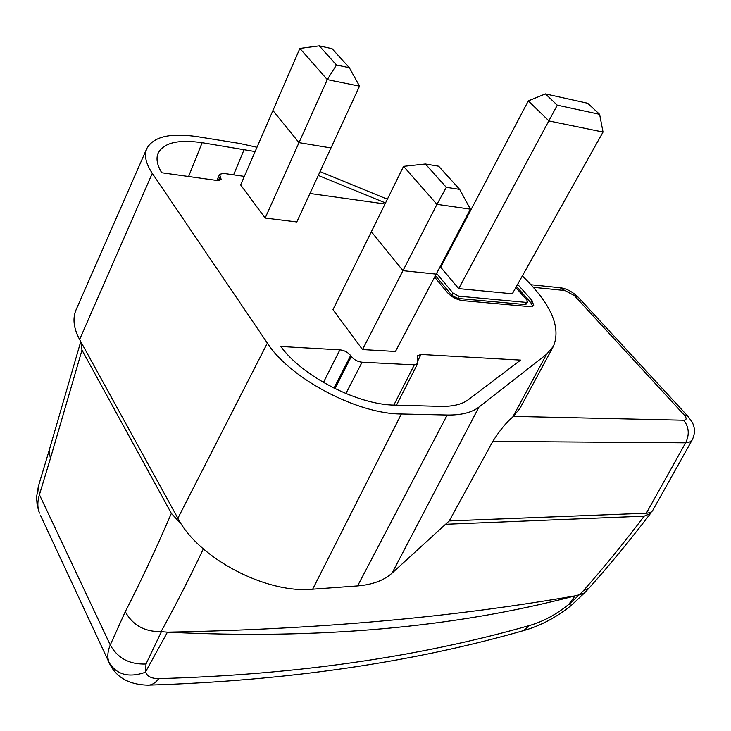 <?xml version="1.0" encoding="UTF-8"?>
<svg xmlns="http://www.w3.org/2000/svg" width="731" height="731" viewBox="0 0 731 731"><rect width="100%" height="100%" fill="white"/><g stroke="black" fill="none" stroke-linecap="round" stroke-linejoin="round"><path stroke-width="1.1" d="M387.375 199.225L320.059 171.602M256.983 147.278L239.704 143.468L197.736 136.724C170.451 132.631 153.473 136.578 146.803 148.548C143.961 155.274 145.789 163.543 152.286 173.348L267.363 343.104C289.933 378.457 357.413 414.111 401.374 413.993L447.189 415.025C461.243 415.226 471.833 412.576 478.951 407.076L546.55 354.288L553.376 346.366C561.353 327.296 551.01 303.813 522.354 275.916M459.717 231.106L459.041 230.74M434.598 277.159L447.427 292.592C451.612 297.005 456.656 299.683 462.559 300.624L529.737 306.645L533.721 305.439L531.976 300.496L517.63 284.322M446.093 256.983L445.27 256.883M362.512 349.573L402.964 270.671L371.357 231.745L332.97 309.67L362.512 349.573L395.471 351.474L470.398 209.176L459.662 189.384L438.655 166.22L425.378 164.009L446.303 187.319L459.662 189.384M265.152 218.048L298.997 142.646L272.928 110.536L240.645 184.943L265.152 218.048L296.804 221.959L359.524 86.148L349.354 67.727L332.075 48.675L319.292 45.852L336.47 64.995L349.354 67.727M244.355 176.39L223.576 173.393L219.592 174.316L221.228 179.57L217.198 180.511L161.725 172.744C157.229 165.297 155.968 158.929 157.933 153.629C163.296 142.837 178.035 139.201 202.14 142.709L188.607 176.509M309.953 193.487L385.027 203.995M385.529 202.971L318.287 175.44M255.119 151.573L202.14 142.709M351.346 356.527C354.087 359.844 357.66 361.735 362.073 362.201L414.322 364.851L417.703 363.645L417.712 355.631L421.038 354.462L520.6 360.109L468.343 399.683C462.056 404.389 452.8 406.619 440.583 406.381L394.859 405.12C357.907 404.937 302.095 376.301 280.841 346.503L339.897 349.857C344.338 350.341 347.91 352.232 350.624 355.531L351.346 356.527L334.962 388.618M525.973 302.378L524.757 304.516L526.302 304.05L527.517 301.912L525.973 302.378L458.858 296.192L457.643 298.431L451.849 295.351L435.411 275.614M436.581 273.394L453.046 293.113L458.858 296.192M443.415 260.41L444.238 260.501M515.83 287.539L526.85 300.021L527.517 301.912M440.692 267.217L458.702 288.617L512.321 293.789L603.038 132.064L548.981 120.962L528.312 100.905L440.692 267.217M146.803 148.548L76.042 309.871C72.424 318.396 73.612 328.274 79.615 339.513L177.889 518.279C198.302 558.237 266.194 593.901 312.676 589.186L357.596 585.915C372.49 584.69 383.985 580.414 392.09 573.077L449.254 520.892L492.795 441.396C499.821 430.321 506.446 422.226 512.687 417.127L519.997 408.291L553.376 346.366M449.254 520.892L646.341 513.208L685.614 442.822L689.762 441.981L692.22 439.888C695.163 433.794 695.154 427.891 692.184 422.171L687.981 416.359M692.294 439.751L652.92 510.074C652.143 511.855 649.96 512.897 646.341 513.208M458.702 288.617L557.278 105.182L599.612 114.328L603.038 132.064M599.612 114.328L587.687 103.263L545.427 93.906L557.278 105.182M545.427 93.906L528.312 100.905M524.757 304.516L457.643 298.431M532.735 306.298L530.761 302.634L516.442 286.442M444.941 259.158L444.128 259.066M446.303 187.319L436.955 204.36L403.558 166.366L371.357 231.745L402.964 270.671L436.206 274.116L402.964 270.671L436.955 204.36L470.398 209.176M336.47 64.995L327.296 79.606L299.874 48.42L272.928 110.536L298.997 142.646L330.979 147.964L298.997 142.646L327.296 79.606L359.524 86.148M403.558 166.366L425.378 164.009M299.874 48.42L319.292 45.852M80.757 341.587L81.991 350.103L171.356 513.372L181.69 524.575M651.339 511.791L650.48 513.509L644.185 516.15L445.554 524.273M449.218 520.929L642.677 513.354M49.132 450.534L50.375 458.556L39.437 494.704L110.262 644.961C107.548 651.485 107.128 657.279 108.992 662.35L110.016 664.552C116.887 677.747 129.405 684.609 147.571 685.139C151.664 685.276 155.392 683.101 158.755 678.624C294.922 674.832 418.443 657.151 529.317 625.562C543.124 621.569 556.264 614.515 568.755 604.391L571.34 605.341L584.197 593.216M39.437 494.704C37.327 501.448 37.336 507.588 39.447 513.107L37.162 505.468L36.55 497.226L38.377 486.252L39.437 494.704M568.755 604.391L575.087 595.847C463.957 615.155 335.282 628.98 167.454 632.151C318.725 639.698 454.6 627.6 575.087 595.847L579.656 594.678L583.375 590.721C603.651 567.786 623.927 542.932 644.185 516.15M203.337 548.917C189.091 578.897 174.992 606.474 161.039 631.657L167.454 632.151L145.542 671.926C147.068 676.385 151.472 678.624 158.755 678.624M579.656 594.678L584.179 593.234L588.93 588.227L583.375 590.721M161.039 631.657C144.564 631.812 132.64 625.142 125.275 611.664L110.262 644.961C117.664 658.229 129.57 664.58 145.999 664.013L145.542 671.926M145.067 672.41C128.51 678.002 116.494 674.649 108.992 662.35M513.518 416.387L683.768 420.234C686.72 419.987 686.884 418.26 684.271 415.071L574.292 295.516L564.908 290.527L533.319 287.31M564.908 290.527L560.074 287.74L530.998 284.743M559.964 287.722L558.968 287.621M574.292 295.516L578.075 297.078C572.19 291.541 566.187 288.425 560.083 287.74M578.157 297.161L578.641 297.7M684.271 415.071L687.99 416.359L578.075 297.078M688.063 416.432L688.52 416.935M79.615 339.513L152.286 173.348M177.889 518.279L267.363 343.104M312.676 589.186L401.374 413.993M357.596 585.915L447.189 415.025M392.09 573.077L478.942 407.076M512.687 417.127L546.55 354.288M492.795 441.396L685.614 442.822C689.635 434.662 689.022 427.132 683.768 420.234M453.046 293.113L451.849 295.351M531.976 300.496L530.761 302.634M218.267 180.612L220.132 176.546M220.689 177.313L219.181 180.603M244.209 149.362L233.6 174.837M362.073 362.201L345.9 393.561M333.985 388.134L350.624 355.531M414.322 364.851L393.835 405.093M417.785 360.849L421.038 354.462M323.431 382.459L339.897 349.857M50.375 458.556L81.991 350.103M125.275 611.664C140.48 582.168 155.831 549.401 171.356 513.372M568.663 604.747L579.308 594.723M148.987 685.111C287.009 680.725 411.909 662.542 523.688 630.57L529.317 625.562M161.405 631.657L145.999 664.013M216.815 180.456L219.464 174.654M417.447 364.038L396.467 405.166M40.58 515.565L109.047 662.478M49.078 450.716L38.377 486.252M80.702 341.761L49.059 450.78M588.93 588.227C609.48 565.218 629.994 540.31 650.48 513.509M524.374 630.378C541.004 625.535 556.638 617.202 571.277 605.396"/></g></svg>
